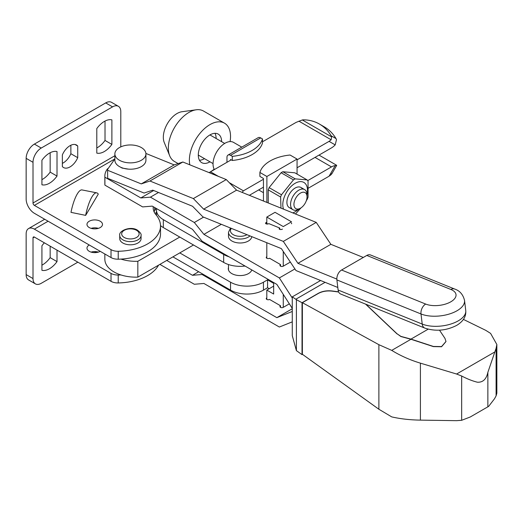 <?xml version="1.0" encoding="UTF-8"?>
<svg xmlns="http://www.w3.org/2000/svg" width="523" height="523" viewBox="0 0 523 523"><rect width="100%" height="100%" fill="white"/><g stroke="black" fill="none" stroke-linecap="round" stroke-linejoin="round"><path stroke-width="0.78" d="M111.883 144.4A18.429 10.637 -60 0 1 104.339 151.533A18.429 10.637 -60 0 1 96.794 153.115L96.794 128.573A18.429 10.637 -60 0 1 104.339 121.441A18.429 10.637 -60 0 1 111.883 119.865L111.883 144.4L105.018 140.445L105.018 121.068M57.014 176.081A18.429 10.637 -60 0 1 49.469 183.213A18.429 10.637 -60 0 1 41.925 184.789L41.925 160.254A18.429 10.637 -60 0 1 49.469 153.121A18.429 10.637 -60 0 1 57.014 151.539L57.014 176.081L50.156 172.119L50.156 152.742M77.724 146.028L77.724 157.678A12.997 7.505 -60 0 1 70.043 166.902A12.997 7.505 -60 0 1 63.545 167.543A12.997 7.505 -60 0 1 62.361 166.549L62.361 154.893A12.997 7.505 -60 0 1 70.043 145.675A12.997 7.505 -60 0 1 76.541 145.034A12.997 7.505 -60 0 1 77.724 146.028L75.09 144.505M100.22 221.229A7.76 4.478 180 0 1 102.495 224.393A7.76 4.478 180 0 1 97.703 228.531A7.76 4.478 180 0 1 89.25 227.564A7.76 4.478 180 0 1 86.975 224.393A7.76 4.478 180 0 1 91.767 220.255A7.76 4.478 180 0 1 100.22 221.229M141.066 235.481L141.066 238.651A10.669 6.158 180 0 1 134.483 244.339A10.669 6.158 180 0 1 122.853 243.005A10.669 6.158 180 0 1 119.728 238.651L119.728 235.481A10.669 6.158 180 0 0 122.853 239.835A10.669 6.158 180 0 0 134.483 241.168A10.669 6.158 180 0 0 141.066 235.481C141.524 234.232 140.347 232.487 137.542 230.238C130.855 225.675 118.375 230.748 119.728 235.481M100.22 251.321A7.76 4.478 180 0 1 89.25 251.321A7.76 4.478 180 0 1 86.975 248.15A7.76 4.478 180 0 1 89.25 244.986M96.794 147.95A18.429 10.637 120 0 0 97.474 147.578A18.429 10.637 120 0 0 105.018 140.445M41.925 179.631A18.429 10.637 120 0 0 42.611 179.252A18.429 10.637 120 0 0 50.156 172.119M57.014 250.131L57.014 261.611L50.156 257.649L50.156 246.17M57.014 261.611A18.429 10.637 -60 0 1 49.469 268.744A18.429 10.637 -60 0 1 41.925 270.319L41.925 245.784A18.429 10.637 -60 0 1 44.344 242.816M41.925 265.161A18.429 10.637 120 0 0 42.611 264.782A18.429 10.637 120 0 0 50.156 257.649M77.724 157.678L70.867 153.716L70.867 145.244M62.361 163.372A12.997 7.505 120 0 0 63.185 162.941A12.997 7.505 120 0 0 70.867 153.716M96.735 192.85L82.059 189.934A24.444 6.498 101.2 0 0 70.978 212.358L85.654 215.378L98.285 194.092A24.444 6.498 101.2 0 0 96.735 192.85A24.444 6.498 101.2 0 0 85.654 215.273M70.978 212.358L85.654 215.378M120.793 146.871L120.793 111.621A11.637 6.721 120 0 0 118.388 106.293A11.637 6.721 120 0 0 112.563 106.869L41.239 148.048A11.637 6.721 120 0 0 33.008 162.307L26.15 158.345L26.15 199.054A11.637 6.721 -120 0 0 34.381 213.306L111.02 257.558A9.702 5.603 0 0 0 118.224 259.192A43.84 25.313 0 0 0 160.522 233.899L160.522 225.975A43.84 25.313 180 0 1 118.224 251.275A9.702 5.603 180 0 1 111.02 249.634L34.381 205.389A1.942 1.118 -120 0 1 33.008 203.009L33.008 162.307M120.891 274.928A43.84 25.313 180 0 1 118.224 275.033A9.702 5.603 180 0 1 111.02 273.392L34.381 229.146A11.637 6.721 -120 0 0 28.562 228.571A11.637 6.721 -120 0 0 26.15 233.899L26.15 274.601A11.637 6.721 120 0 0 28.562 279.929L35.42 283.891A11.637 6.721 120 0 0 41.239 283.316L77.862 262.167M118.224 275.033L118.224 282.95A9.702 5.603 0 0 1 111.02 281.315L34.381 237.063A1.942 1.118 -120 0 0 33.413 236.971A1.942 1.118 -120 0 0 33.008 237.854L33.008 278.563A11.637 6.721 120 0 0 35.42 283.891M118.388 106.293L111.53 102.331A11.637 6.721 120 0 0 105.705 102.913L34.381 144.093A11.637 6.721 120 0 0 26.15 158.345M118.224 282.95A43.84 25.313 0 0 0 158.547 265.161M91.107 252.112A7.76 4.478 180 0 1 98.363 252.112M96.069 251.661L94.388 252.629M153.259 206.709A27.157 15.677 180 0 0 153.193 207.84A27.157 15.677 180 0 0 155.991 214.776A43.84 25.313 180 0 1 160.522 225.975M156.057 208.324L154.671 210.651A27.157 15.677 0 0 0 154.069 211.795M98.363 228.355A7.76 4.478 0 0 0 91.107 228.355M120.891 259.088A31.04 17.919 0 0 0 137.83 261.284L137.83 277.125A31.04 17.919 180 0 1 113.936 271.908A31.04 17.919 180 0 1 104.848 259.238L104.848 253.988M324.319 126.88L319.475 124.082L324.319 126.88A46.554 38.016 120 0 1 335.982 138.569A6.466 5.282 120 0 1 336.466 139.68L335.191 144.891A13.578 7.838 120 0 1 331.484 147.891L297.057 167.772M319.475 124.082L319.475 124.082A46.554 38.016 120 0 1 331.131 135.771A6.466 5.282 120 0 1 331.621 136.882L302.314 119.963A6.466 5.282 120 0 1 303.523 119.826A46.554 38.016 120 0 1 319.475 124.082M262.481 141.798L296.162 122.356L302.314 119.963M297.057 159.848L329.078 141.36L331.157 139.785L331.621 136.882M307.701 180.631L331.484 166.902A13.578 7.838 120 0 1 335.191 165.621L336.688 165.399L331.745 173.963M336.466 165.183L319.004 155.102M308.472 188.103L329.078 176.205L331.157 174.63L331.621 173.584M231.218 159.848L210.494 171.819L209.664 172.845M263.448 179.252L243.411 190.823L229.296 182.671M218.424 176.395L210.494 171.819M243.411 190.823L242.142 192.399M156.501 212.488L154.945 213.384M179.775 237.063L137.83 261.284M137.83 277.125L193.497 244.986M249.347 195.314L263.448 187.175M280.988 208.128L280.609 197.014A21.724 12.545 -60 0 1 281.479 194.778L293.462 179.873A21.724 12.545 -60 0 1 294.325 179.343A21.724 12.545 -60 0 1 295.194 178.866L307.178 179.938L294.815 172.806L282.832 171.734L295.194 178.866M293.462 179.873L281.099 172.734A21.724 12.545 -60 0 1 281.969 172.204A21.724 12.545 -60 0 1 282.832 171.734M214.371 169.576A16.971 9.8 -60 0 1 225.04 143.224A16.971 9.8 -60 0 1 233.533 142.38L241.776 147.14M291.448 208.174A11.637 6.721 -60 0 1 286.905 202.296A11.637 6.721 -60 0 1 295.135 188.045A11.637 6.721 -60 0 1 302.49 189.038M298.456 209.357A17.462 10.081 -60 0 1 295.135 211.802A17.462 10.081 -60 0 1 292.782 212.9M283.551 209.161A17.462 10.081 -60 0 1 295.135 183.292A17.462 10.081 -60 0 1 307.027 194.523M307.178 179.938A21.724 12.545 -60 0 1 308.047 181.174L308.047 197.151A21.724 12.545 -60 0 1 307.178 199.387L306.328 200.669M300.98 207.893L295.488 213.992M230.532 155.338L260.709 137.915L262.481 138.935A36.858 21.28 0 0 1 232.304 156.357L230.532 155.338A5.04 2.909 -120 0 0 228.008 155.089A5.04 2.909 -120 0 0 226.962 157.397L226.962 162.307M260.709 137.915A5.04 2.909 -120 0 0 258.185 137.667L228.008 155.089M263.448 201.028L263.448 178.461L259.892 176.408L259.892 172.446A36.858 21.28 0 0 1 290.069 155.024L297.057 159.057L266.88 176.48L259.892 172.446M230.532 160.247L230.532 159.456L232.304 160.476L232.304 156.357M262.481 138.935L262.481 143.054A36.858 21.28 180 0 1 232.304 160.476M297.057 174.094L297.057 159.057M266.88 202.414L266.88 176.48M280.609 197.014L268.253 189.875L268.253 202.97M281.099 172.734L269.116 187.639L281.479 194.778M268.253 189.875A21.724 12.545 -60 0 1 269.116 187.639M298.803 209.167L300.483 208.193A9.257 5.348 -60 0 1 293.939 204.415A9.257 5.348 -60 0 1 300.483 193.079A9.257 5.348 -60 0 1 307.034 196.857A9.257 5.348 -60 0 1 300.483 208.193L298.803 209.167A11.637 6.721 -60 0 1 292.985 209.743A11.637 6.721 -60 0 1 291.2 200.42A11.637 6.721 -60 0 1 298.803 190.163A11.637 6.721 -60 0 1 304.621 189.588A11.637 6.721 -60 0 1 307.034 194.916L307.034 196.857M209.913 134.927A11.637 6.721 -60 0 1 210.285 135.124L224.687 143.433M178.114 163.581L174.362 161.417A29.098 16.801 -60 0 1 169.694 155.795L164.222 142.413A19.397 11.199 -60 0 1 163.32 137.281A19.397 11.199 -60 0 1 181.932 111.739L196.256 109.784A29.098 16.801 -60 0 1 203.46 111.02L224.504 123.167A29.098 16.801 -60 0 1 230.532 136.49A29.098 16.801 -60 0 1 230.094 141.589M169.694 155.795A29.098 16.801 -60 0 1 168.341 148.101A29.098 16.801 -60 0 1 196.256 109.784M214.155 169.197A29.098 16.801 -60 0 1 209.076 172.61M189.803 164.81A29.098 16.801 -60 0 1 189.378 160.247A29.098 16.801 -60 0 1 202.081 130.966A29.098 16.801 -60 0 1 224.504 123.167M209.978 161.823A16.488 9.519 -60 0 1 201.708 162.646A16.488 9.519 -60 0 1 198.295 155.102A16.488 9.519 -60 0 1 205.493 138.503A16.488 9.519 -60 0 1 218.202 134.091A16.488 9.519 -60 0 1 221.615 141.635A16.488 9.519 -60 0 1 221.615 141.661M214.986 133.319A16.488 9.519 -60 0 1 216.13 138.471A16.488 9.519 -60 0 1 216.13 138.49M204.486 158.652A16.488 9.519 -60 0 1 199.44 160.254M213.044 163.594L198.648 155.279A11.637 6.721 -60 0 1 198.295 155.05M280.531 266.168A1.942 1.118 180 0 1 279.962 265.377A1.942 1.118 180 0 1 280.531 264.586L280.531 266.168A1.942 1.118 180 0 0 283.27 266.168L290.35 262.082M266.808 258.251A1.942 1.118 180 0 1 266.24 257.46A1.942 1.118 180 0 1 266.808 256.662L266.808 258.251A1.942 1.118 180 0 0 269.554 258.251L280.531 264.586M266.808 299.431A1.942 1.118 180 0 1 266.24 298.64A1.942 1.118 180 0 1 266.808 297.849L266.808 299.431A1.942 1.118 180 0 0 269.554 299.431L280.531 305.765L280.531 307.347A1.942 1.118 180 0 1 279.962 306.556A1.942 1.118 180 0 1 280.531 305.765M141.373 147.578A15.52 8.963 0 0 0 124.461 145.636A15.52 8.963 0 0 0 114.877 153.912A15.52 8.963 0 0 0 119.427 160.247A15.52 8.963 0 0 0 136.34 162.189A15.52 8.963 0 0 0 145.917 153.912A15.52 8.963 0 0 0 141.373 147.578M114.877 153.912L114.877 160.247A15.52 8.963 0 0 0 119.427 166.582A15.52 8.963 0 0 0 136.34 168.524A15.52 8.963 0 0 0 145.917 160.247L145.917 153.912M230.486 228.021L228.492 232.31L228.492 236.272A11.637 6.721 0 0 0 231.905 241.025A11.637 6.721 0 0 0 244.3 242.548A11.637 6.721 0 0 0 251.753 236.631M107.62 168.681A31.04 17.919 0 0 0 104.848 176.088A31.04 17.919 0 0 0 104.907 177.205L104.907 185.129L142.642 206.912L152.245 206.121L192.497 229.362L202.1 241.24L276.85 284.394L292.272 308.38M104.907 185.129A31.04 17.919 180 0 1 104.848 184.004L104.848 176.088M198.668 271.731L192.497 275.294L166.745 260.428M159.888 264.39L194.321 284.264L203.918 283.473L279.36 327.025L292.272 321.861M158.508 192.484L150.421 197.151L194.321 222.491L203.597 217.137M294.926 268.94L279.36 277.929L203.918 234.369L194.321 222.491M292.272 297.999L279.36 277.929M221.334 224.315L203.918 234.369M153.67 190.522L140.824 197.942L104.907 177.205M150.421 197.151L140.824 197.942M292.272 308.753L276.85 317.657L202.1 274.503L192.497 275.294M292.272 311.479L276.85 317.657M202.787 274.104L202.1 274.503M289.35 303.837L283.27 307.347A1.942 1.118 180 0 1 280.531 307.347M291.501 221.817L283.27 226.57L266.808 217.065L275.039 212.318L291.501 221.817M283.27 251.465L283.27 266.168M266.808 256.662L266.808 242.724M283.27 294.384L283.27 307.347M266.808 297.849L266.808 290.082L273.666 294.044L273.666 282.564M273.666 286.127L266.808 290.082M267.822 223.988L266.808 223.406L266.808 217.065M228.492 267.508A11.833 6.832 0 0 0 228.296 268.744A11.833 6.832 0 0 0 231.767 273.575A11.833 6.832 0 0 0 243.692 275.255A11.833 6.832 0 0 0 251.785 269.927M156.639 208.657A23.28 13.441 0 0 0 156.501 210.141A23.28 13.441 0 0 0 163.32 219.64L223.674 254.485A23.28 13.441 0 0 0 229.061 256.806M160.515 225.603A23.28 13.441 0 0 0 163.32 227.564L223.674 262.409A23.28 13.441 0 0 0 245.052 266.037M172.917 256.865L230.532 290.121A23.28 13.441 0 0 0 263.448 290.121L267.567 287.748L269.214 288.696M179.775 252.903L230.532 282.204A23.28 13.441 0 0 0 263.448 282.204L267.567 279.831L267.567 287.748M267.567 279.831L273.666 283.355M463.43 319.409L485.769 330.353L490.6 333.399L496.85 344.5L496.098 348.292L487.867 372.33C486.383 379.208 482.899 382.503 477.414 382.215C472.544 381.025 467.294 378.953 461.659 376.004L456.586 374.03L420.407 363.152C409.999 360.014 400.435 355.751 391.727 350.377L378.887 344.69L302.366 302.68L318.317 293.468C322.292 291.344 326.888 290.566 332.092 291.134L338.656 292.004M439.49 330.163L444.968 338.381L445.982 341.473L441.556 346.586L433.397 346.448L410.967 339.107L400.893 336.381L397.035 333.766L365.852 304.229M445.982 341.552L441.556 346.749L433.397 346.605L410.967 339.27L400.893 336.537L397.035 333.766M302.366 302.68L302.366 354.274L378.887 409.248L391.727 416.896C400.435 418.89 409.999 419.962 420.407 420.126L456.586 420.669L461.659 420.296L470.229 417.001L488.665 406.358L494.503 398.774L496.098 395.878L496.85 393.185L496.85 344.5M410.967 339.27L391.727 350.377M365.557 304.111L397.035 333.922M320.592 280.511L292.272 296.861L292.272 335.635L296.397 350.626L302.019 354.633L302.484 354.359M318.317 293.468L318.317 293.311C322.292 291.187 326.888 290.402 332.092 290.971L338.584 291.834M296.397 350.626L296.397 299.666L292.272 296.861M302.019 354.633L302.019 302.719L296.397 299.666M318.317 293.311L302.019 302.719M325.09 282.328L296.096 299.071M428.16 329.183L410.967 339.107M120.303 167.053L122.166 168.086L128.481 169.138M363.308 257.46L330.863 244.326L316.238 222.393L236.586 190.15L226.276 179.572L182.867 161.999L174.185 164.895L145.897 153.442M114.877 158.9L107.588 169.347L107.653 178.304L144.08 193.046L152.762 190.156L192.569 206.271L202.878 216.849L281.374 248.621L295.998 270.554L337.806 287.473M174.185 164.895L141.262 183.9L107.653 170.295M336.838 279.079L297.94 263.331L283.316 241.397L203.663 209.161L193.36 198.583L149.944 181.01L141.262 183.9M107.653 178.304L107.588 169.347M330.863 244.326L297.94 263.331M316.238 222.393L283.316 241.397M236.586 190.15L203.663 209.161M266.808 222.151L266.155 222.53A1.942 0.941 -6.9 0 0 265.586 223.308A1.942 0.941 -6.9 0 0 266.822 224.027A1.942 0.941 -6.9 0 0 268.868 223.628L279.72 228.021A1.942 0.941 -6.9 0 0 279.151 228.799A1.942 0.941 -6.9 0 0 280.387 229.519A1.942 0.941 -6.9 0 0 282.433 229.12M291.501 223.779A1.942 0.941 -6.9 0 0 291.644 223.347A1.942 0.941 -6.9 0 0 291.501 223.053M226.276 179.572L193.36 198.583M182.867 161.999L149.944 181.01M279.89 229.427L279.72 228.021M465.751 310.544A25.607 12.434 173.1 0 1 458.233 320.861A25.607 12.434 173.1 0 1 422.218 324.064L421.002 313.963A25.607 12.434 173.1 0 0 457.017 310.754A25.607 12.434 173.1 0 0 464.535 300.444L465.751 310.544C466.281 316.454 463.26 321.403 456.69 325.378C446.178 330.726 435.548 331.628 424.794 328.084L340.689 294.044A7.76 5.093 -68 0 1 338.113 290.017L336.897 279.916A7.76 5.093 -68 0 1 341.571 270.012L366.806 255.44A7.76 5.093 -68 0 1 370.532 254.982L454.644 289.029A7.76 5.093 -68 0 0 450.918 289.487A17.847 8.669 173.1 0 1 450.78 301.823A17.847 8.669 173.1 0 1 425.683 304.059L341.571 270.012M136.568 230.336A8.728 5.04 180 0 1 136.568 237.462A8.728 5.04 180 0 1 124.226 237.462A8.728 5.04 180 0 1 124.226 230.336A8.728 5.04 180 0 1 136.568 230.336M114.877 155.743L33.008 203.009M33.008 278.563L26.15 274.601M41.239 148.048L34.381 144.093M112.563 106.869L105.705 102.913M111.02 281.315L111.02 273.392M34.381 237.063L33.008 237.854M48.096 221.229L34.381 229.146M111.02 249.634L111.02 257.558M114.785 158.966L34.381 205.389M154.671 207.52L154.671 210.651M118.224 251.275L118.224 259.192M331.131 135.771L335.982 138.569M331.157 139.785L298.894 121.159M329.078 141.36L335.191 144.891M331.484 166.902L315.023 157.397M335.191 165.621L329.078 176.205M228.492 232.31A11.637 6.721 0 0 0 231.905 237.063A11.637 6.721 0 0 0 249.968 235.906M231.336 228.368A9.702 5.603 0 0 0 233.271 234.69A9.702 5.603 0 0 0 246.974 234.696M223.674 262.409L223.674 254.485M163.32 227.564L163.32 219.64M230.532 282.204L230.532 290.121M263.448 282.204L263.448 290.121M420.407 420.126L420.407 363.152M494.503 352.136L456.586 374.03M461.659 420.296L461.659 376.004M378.887 409.248L378.887 344.69M496.098 395.878L496.098 348.292M487.867 406.678L487.867 372.33M266.325 223.936L266.155 222.53M424.794 328.084A7.76 5.093 -68 0 1 422.218 324.064L338.113 290.017M425.683 304.059A7.76 5.093 -68 0 0 421.002 313.963L336.897 279.916M450.918 289.487L366.806 255.44M44.69 219.255L28.562 228.571M304.621 189.588L300.954 187.469M292.985 209.743L289.317 207.624M263.448 192.693L258.669 189.934M228.492 269.973L228.492 264.54M156.501 215.384L156.501 210.141M488.665 406.358L470.229 417.001M464.535 300.444C463.051 294.501 459.756 290.696 454.644 289.029"/></g></svg>
